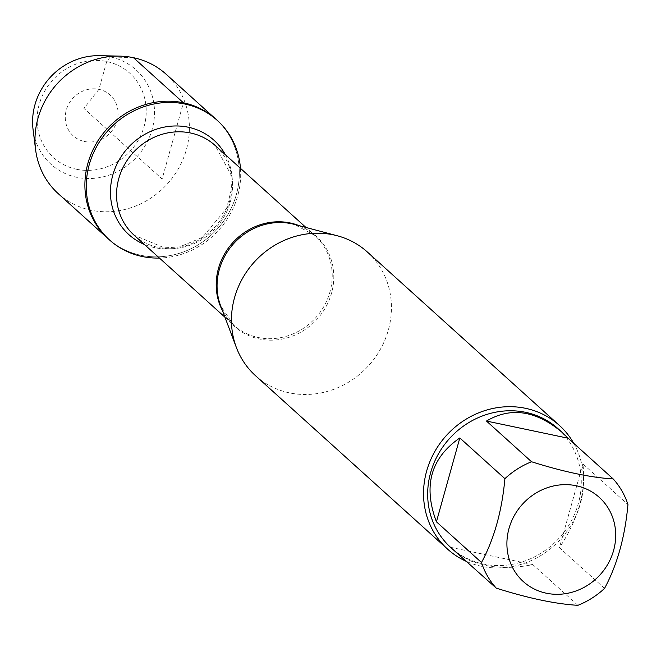 <?xml version="1.0" encoding="UTF-8"?>
<svg xmlns="http://www.w3.org/2000/svg" width="661" height="661" viewBox="0 0 661 661"><rect width="100%" height="100%" fill="white"/><g stroke="black" fill="none" stroke-linecap="round" stroke-linejoin="round"><path stroke-width="0.5" stroke-dasharray="3.31 2.48" d="M240.464 168.324A80.468 74.453 -47.9 0 1 159.441 258.054M108.181 238.745A80.468 74.453 132.1 0 0 217.37 228.921A80.468 74.453 132.1 0 0 216.04 119.294A80.468 74.453 -47.9 0 1 228.88 212.801A80.468 74.453 -47.9 0 1 140.826 255.262A80.468 74.453 -47.9 0 1 108.181 238.745M558.115 428.758A80.039 74.057 -47.9 0 1 570.881 521.769A80.039 74.057 -47.9 0 1 483.298 563.998A80.039 74.057 -47.9 0 1 450.827 547.572M459.296 554.769L470.847 561.049L484.711 565.271C499.584 568.303 515.613 568.088 532.807 564.61L577.888 605.327M604.542 588.406L559.454 547.696C578.557 518.687 586.365 490.743 582.862 463.857L627.95 504.566M255.567 375.745A83.377 77.139 132.1 0 0 289.386 392.857A83.377 77.139 132.1 0 0 380.62 348.868A83.377 77.139 132.1 0 0 367.326 251.981M573.756 443.333A83.377 77.139 -47.9 0 1 565.981 532.708A83.377 77.139 -47.9 0 1 481.481 566.312A83.377 77.139 -47.9 0 1 466.922 561.643M582.862 463.857L559.454 547.696M532.807 564.61L451.182 547.44M58.259 193.665A80.468 74.453 132.1 0 0 90.904 210.181A80.468 74.453 132.1 0 0 178.957 167.72A80.468 74.453 132.1 0 0 166.118 74.214M84.385 141.479A27.514 25.457 132.1 0 0 117.286 106.999A27.514 25.457 132.1 0 0 73.33 97.754A27.514 25.457 132.1 0 0 84.385 141.479M76.626 169.282A56.863 52.607 132.1 0 0 144.61 98.026A56.863 52.607 132.1 0 0 53.764 78.915A56.863 52.607 132.1 0 0 76.626 169.282M99.604 55.673A63.53 58.779 -47.9 0 1 153.418 123.987A63.53 58.779 -47.9 0 1 76.734 177.297A63.53 58.779 -47.9 0 1 33.05 129.382M133.472 57.697L110.354 56.912L106.71 61.531L98.943 89.342L83.914 108.412L162.11 179.024L183.147 103.686M224.93 317.189L233.697 325.105L220.667 305.886A60.829 56.276 132.1 0 0 259.335 338.977A60.829 56.276 132.1 0 0 331.12 294.575A60.829 56.276 132.1 0 0 294.277 224.368L314.719 235.374A60.448 55.929 -47.9 0 1 315.718 317.718A60.448 55.929 -47.9 0 1 233.697 325.105A60.448 55.929 -47.9 0 1 222.393 310.472M299.012 225.624A60.448 55.929 -47.9 0 1 314.719 235.374L305.952 227.458M134.043 235.126A60.448 55.929 132.1 0 0 216.064 227.739A60.448 55.929 132.1 0 0 215.065 145.395L230.854 174.479L231.474 189.063L226.624 208.331L202.481 237.373L179.379 246.958L164.399 247.858L134.043 235.126M225.376 154.707A63.547 58.796 -47.9 0 1 215.048 226.822A63.547 58.796 -47.9 0 1 144.354 244.43"/><path stroke-width="0.99" d="M159.441 258.054A80.468 74.453 -47.9 0 1 109.544 239.984A80.468 74.453 -47.9 0 1 96.713 146.469A80.468 74.453 -47.9 0 1 184.766 104.008A80.468 74.453 -47.9 0 1 217.411 120.525A80.468 74.453 -47.9 0 1 240.464 168.324M183.394 102.777A80.468 74.453 132.1 0 0 95.341 145.238A80.468 74.453 132.1 0 0 108.181 238.745A80.468 74.453 -47.9 0 1 106.851 129.118A80.468 74.453 -47.9 0 1 216.04 119.294A80.468 74.453 132.1 0 0 183.394 102.777M544.887 488.628A56.697 52.459 132.1 0 0 506.904 544.449A56.697 52.459 132.1 0 0 546.3 593.198A56.697 52.459 132.1 0 0 615.697 534.509A56.697 52.459 132.1 0 0 544.887 488.628M531.56 461.758A80.039 74.057 132.1 0 0 504.905 478.671C501.972 511.027 494.164 538.971 481.497 562.511A80.039 74.057 132.1 0 0 496.271 588.15C528.337 598.271 555.537 603.989 577.888 605.327A80.039 74.057 132.1 0 0 604.542 588.406C617.209 564.866 625.009 536.914 627.95 504.566A80.039 74.057 132.1 0 0 613.177 478.928C590.827 477.597 563.626 471.871 531.56 461.758L486.471 421.049L568.096 438.218L562.222 432.459C536.079 410.448 510.829 406.639 486.471 421.049M496.271 588.15L450.827 547.572A80.039 74.057 -47.9 0 1 449.513 438.532A80.039 74.057 -47.9 0 1 558.115 428.758L562.222 432.459M454.933 551.274L459.296 554.769M504.905 478.671L459.825 437.962C430.782 457.999 422.982 485.951 436.417 521.802L481.497 562.511M613.177 478.928L568.096 438.218M559.413 425.436L367.326 251.981A83.377 77.139 132.1 0 0 337.284 235.762A83.377 77.139 132.1 0 0 254.188 262.169A83.377 77.139 132.1 0 0 236.382 347.512A83.377 77.139 132.1 0 0 255.567 375.745L447.654 549.2A83.377 77.139 -47.9 0 1 434.36 452.314A83.377 77.139 -47.9 0 1 525.594 408.324A83.377 77.139 -47.9 0 1 559.413 425.436A83.377 77.139 -47.9 0 1 573.756 443.333M466.922 561.643A83.377 77.139 -47.9 0 1 447.654 549.2M436.417 521.802L459.825 437.962M217.411 120.525L166.118 74.214A80.468 74.453 132.1 0 0 119.864 56.135A80.468 74.453 132.1 0 0 35.57 149.493A80.468 74.453 132.1 0 0 58.259 193.665L109.544 239.984M35.57 149.493L33.05 129.382A63.53 58.779 -47.9 0 1 99.604 55.673L119.864 56.135M183.147 103.686L183.394 102.777L133.472 57.697M337.284 235.762L294.277 224.368A60.829 56.276 132.1 0 0 291.518 223.715A60.829 56.276 132.1 0 0 232.664 244.752A60.829 56.276 132.1 0 0 220.667 305.886L236.382 347.512M222.393 310.472A60.448 55.929 -47.9 0 1 229.549 246.52A60.448 55.929 -47.9 0 1 290.196 222.964A60.448 55.929 -47.9 0 1 299.012 225.624M305.952 227.458L215.065 145.395A60.448 55.929 132.1 0 0 190.55 132.985A60.448 55.929 132.1 0 0 124.4 164.878A60.448 55.929 132.1 0 0 134.043 235.126L224.93 317.189M144.354 244.43A63.547 58.796 -47.9 0 1 114.56 169.712A63.547 58.796 -47.9 0 1 188.22 127.209A63.547 58.796 -47.9 0 1 225.376 154.707"/></g></svg>
